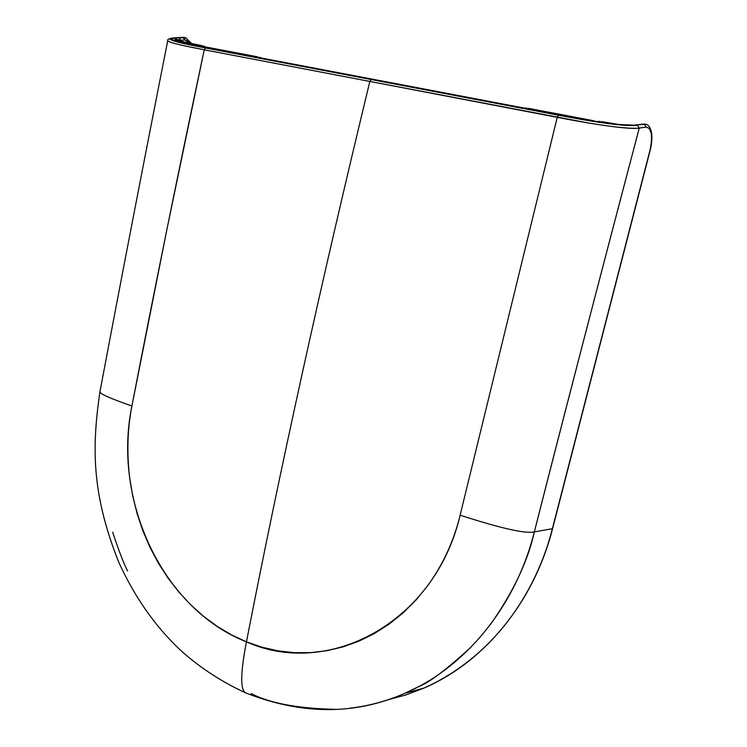 <?xml version="1.0" encoding="UTF-8"?>
<svg xmlns="http://www.w3.org/2000/svg" width="747" height="747" viewBox="0 0 747 747"><rect width="100%" height="100%" fill="white"/><g stroke="black" fill="none" stroke-linecap="round" stroke-linejoin="round"><path stroke-width="1.12" d="M257.715 56.856L206.489 47.117L201.877 46.996L206.499 47.126L208.553 48.266M593.846 120.771L528.54 108.352M127.625 570.96C124.077 564.433 119.09 551.51 112.648 532.172M645.249 124.179L634.959 125.141C630.664 125.552 623.876 125.225 614.585 124.151L586.918 120.118L561.567 115.505L205.033 47.612L186.834 43.952L173.192 40.301C170.279 39.161 170.718 38.424 174.527 38.097L183.491 37.471L175.05 37.836C171.026 38.078 169.392 38.583 170.148 39.348L177.935 42.121L205.63 47.985L558.56 115.225L600.411 122.508L622.344 125.16L637.48 125.197L639.255 128.082L646.174 127.074C651.701 128.129 653.009 135.73 650.086 149.867L552.378 528.708L650.086 149.867L651.571 141.108L651.337 133.498L649.432 128.493L646.174 127.074L639.255 128.082C595.387 294.57 560.409 429.17 534.338 531.892L552.378 528.708C539.222 581.502 501.554 653.251 423.894 688.108L405.808 694.971L386.825 700.06L405.808 694.971L423.894 688.108C501.554 653.251 539.222 581.502 552.378 528.708L534.338 531.892C527.933 561.128 513.273 592.044 490.359 624.641M471.114 647.061C446.174 669.807 428.843 682.907 419.151 686.362L404.958 693.263L423.894 688.108C483.542 662.552 533.629 603.137 552.593 528.596L650.263 149.942C650.73 148.588 652.785 139.605 651.375 131.603C650.021 127.093 648.349 124.721 646.37 124.478L646.519 124.534M334.964 709.323C297.651 708.483 269.695 703.216 251.085 693.515M586.965 122.723L369.849 81.442C321.107 282.73 279.976 469.527 246.454 641.85L262.066 647.229L278.043 650.852L294.346 652.673L310.659 652.617L326.943 650.693L343.209 646.837L359.12 641.094L374.462 633.503L389.215 624.062L403.221 612.783L416.107 599.944L427.807 585.564C443.083 564.424 453.859 540.968 460.124 515.197L557.243 117.335L558.56 115.225L205.63 47.985L204.239 49.797L369.849 81.442C321.107 282.73 279.976 469.527 246.454 641.85L231.393 634.819L217.069 626.275L203.455 616.228L190.606 604.706L178.804 592.007L168.084 578.187L158.429 563.229L150.026 547.42L142.938 530.949L137.168 513.815L132.742 496.129L129.745 478.267C126.691 453.298 127.42 429.217 131.902 406.004L166.562 231.084L204.239 49.797L369.849 81.442L371.203 79.537L369.849 81.442L557.243 117.335L460.124 515.197C500.929 528.372 525.664 533.937 534.338 531.892C566.814 404.575 601.793 269.975 639.255 128.082C633.886 128.979 621.149 127.942 601.046 124.973M188.982 41.374L190.588 43.261L185.032 39.936L188.982 41.374M201.223 45.52L177.907 40.515L176.992 39.526L180.69 40.207L182.203 41.468L180.69 40.207L185.032 39.936L183.491 37.471L186.33 38.022M184.621 37.518L182.94 37.369L185.032 39.936L180.69 40.207L179.149 37.733L175.498 38.022L176.992 39.526L178.86 39.712M644.418 124.207L646.398 124.478L644.418 124.207L646.174 127.074L644.418 124.207M201.503 46.921L200.513 45.52L177.03 40.525L174.957 40.88L177.03 40.525L203.856 46.127L195.639 45.763L200.513 45.52L201.503 46.865M177.907 40.515L176.04 39.554L176.992 39.526L175.498 38.022L174.527 38.097L177.907 40.515L177.03 40.525L174.527 38.097C169.102 39.18 172.809 41.02 185.648 43.615L589.439 120.472C607.974 123.825 623.147 125.375 634.959 125.141L638.704 124.702M601.895 121.677L618.572 124.572L601.895 121.677M597.329 121.742L599.626 121.35L597.329 121.742M639.049 124.609L644.876 124.086M186.283 38.004L179.149 37.733L180.69 40.207M372.445 79.481L561.613 115.505M372.239 79.443L205.033 47.612M175.545 43.699C170.008 42.234 167.412 41.216 167.739 40.637C143.555 163.079 120.977 280.05 99.995 391.568C91.536 448.293 91.974 494.962 118.736 562.192C134.516 596.778 154.769 625.79 179.495 649.246C195.34 663.999 218.806 680.704 245.884 692.973C240.151 690.331 240.338 673.29 246.454 641.85C327.905 678.519 435.062 623.082 460.124 515.197C500.929 528.372 525.664 533.937 534.338 531.892C515.449 607.376 464.634 667.622 404.93 693.272C355.142 715.131 302.124 715.028 245.884 692.973L247.453 693.636L245.884 692.973C240.151 690.331 240.338 673.29 246.454 641.85C162.995 609.244 112.181 500.948 131.902 406.004C153.798 292.628 177.907 173.902 204.239 49.797L205.63 47.985C187.497 44.503 159.214 38.984 175.05 37.836L184.63 37.518M99.995 391.568C98.893 393.408 109.529 398.216 131.902 406.004C109.529 398.216 98.893 393.408 99.995 391.568M174.509 37.845L174.527 37.845C169.27 38.433 167.02 39.358 167.748 40.618L167.758 40.571C168.869 42.934 188.375 46.706 204.239 49.797L185.396 46.006M404.93 693.272C387.002 701.059 368.654 706.036 349.867 708.203M586.946 120.108L561.567 115.505M557.243 117.335C581.792 122.088 623.68 129.586 639.255 128.082L637.48 125.197C622.027 127.083 581.922 119.679 558.56 115.225L557.243 117.335M173.127 40.273L176.04 39.554M589.56 120.491L617.013 124.413L634.016 125.179M635.996 125.029L634.773 125.104M589.458 120.463L586.918 120.118M205.08 47.603L186.834 43.952M186.003 43.681L186.638 43.905M596.769 121.649L595.611 121.117M201.531 46.93L204.071 46.678M524.151 108.371L526.747 107.979M262.048 58.462L259.881 57.267M601.755 121.602L619.991 124.712M205.145 46.762L203.642 46.034M599.477 121.331L600 121.303M598.87 121.425L597.18 121.714M643.447 124.039L644.035 124.03M638.741 124.693L635.753 124.992M191.512 43.457L185.826 37.836M642.56 124.151L639.581 124.572M174.947 37.826L182.408 37.378M182.838 37.359L183.314 37.359M185.714 43.625L173.183 40.301"/></g></svg>
